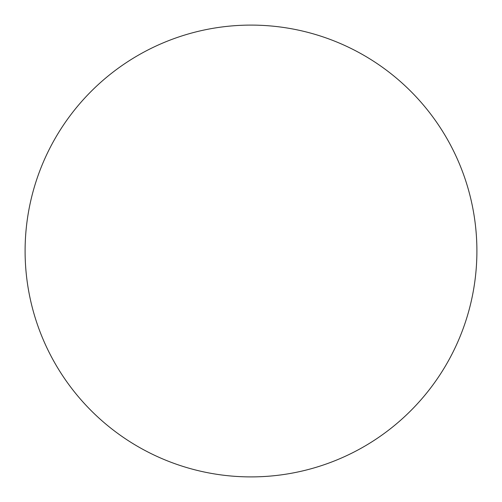 <?xml version="1.0" encoding="UTF-8"?>
<svg xmlns="http://www.w3.org/2000/svg" width="502" height="502" viewBox="0 0 502 502"><rect width="100%" height="100%" fill="white"/><g stroke="black" fill="none" stroke-linecap="round" stroke-linejoin="round"><path stroke-width="0.75" d="M25.1 251A225.9 225.9 0 0 0 251 476.9A225.9 225.9 0 0 0 476.9 251A225.9 225.9 0 0 0 251 25.1A225.9 225.9 0 0 0 25.1 251"/></g></svg>
